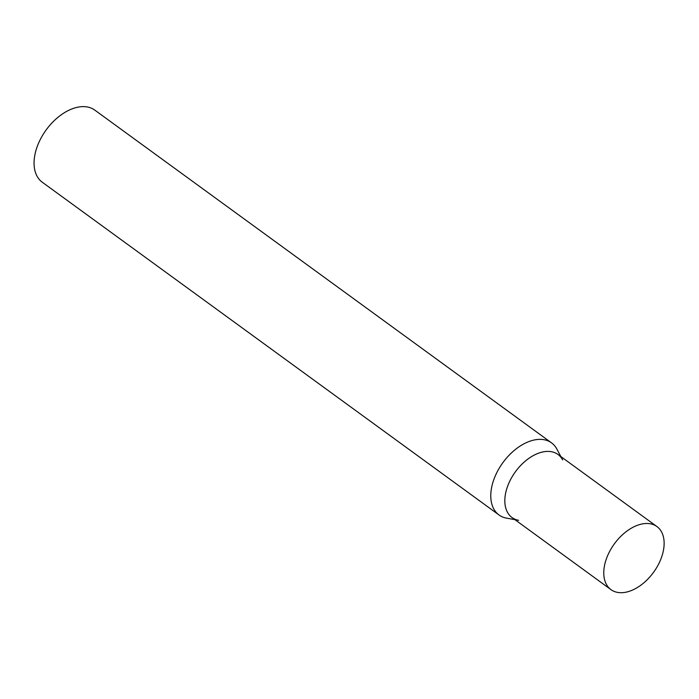 <?xml version="1.0" encoding="UTF-8"?>
<svg xmlns="http://www.w3.org/2000/svg" width="699" height="699" viewBox="0 0 699 699"><rect width="100%" height="100%" fill="white"/><g stroke="black" fill="none" stroke-linecap="round" stroke-linejoin="round"><path stroke-width="1.05" d="M656.929 526.557L557.985 454.472A39.022 24.22 126.1 0 0 542.476 452.026A39.022 24.22 126.1 0 0 509.396 481.969A39.022 24.22 126.1 0 0 512.026 517.548L610.97 589.633A39.022 24.22 126.1 0 0 626.479 592.079A39.022 24.22 126.1 0 0 659.559 562.136A39.022 24.22 126.1 0 0 656.929 526.557A39.022 24.22 126.1 0 0 641.42 524.11A39.022 24.22 126.1 0 0 608.34 554.054A39.022 24.22 126.1 0 0 610.97 589.633M514.91 519.645L506.574 518.142A44.605 27.68 -53.9 0 1 499.016 514.98A44.605 27.68 -53.9 0 1 491.851 486.417A44.605 27.68 -53.9 0 1 517.496 447.876A44.605 27.68 -53.9 0 1 551.546 442.878A44.605 27.68 -53.9 0 1 556.876 449.099L560.86 456.569M499.016 514.98L42.298 182.247A44.605 27.68 -53.9 0 1 35.133 153.684A44.605 27.68 -53.9 0 1 60.778 115.134A44.605 27.68 -53.9 0 1 94.828 110.136L551.546 442.878M518.641 520.318A39.022 24.22 -53.9 0 1 505.761 492.559A39.022 24.22 -53.9 0 1 532.542 456.01A39.022 24.22 -53.9 0 1 562.651 459.916"/></g></svg>
